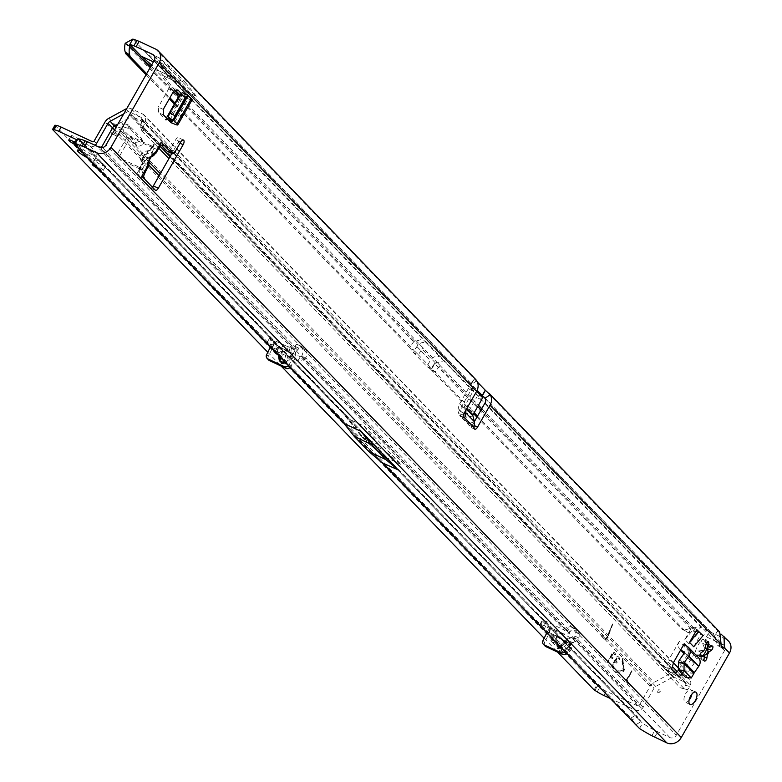 <?xml version="1.0" encoding="UTF-8"?>
<svg xmlns="http://www.w3.org/2000/svg" width="782" height="782" viewBox="0 0 782 782"><rect width="100%" height="100%" fill="white"/><g stroke="black" fill="none" stroke-linecap="round" stroke-linejoin="round"><path stroke-width="0.59" stroke-dasharray="3.91 2.93" d="M711.786 646.157L707.945 644.358L708.541 646.929L707.505 642.042A10.518 4.868 -65 0 1 707.671 643.84L707.945 644.358L707.671 643.84A2.473 1.144 -65 0 1 707.7 643.86A2.473 1.144 -65 0 1 707.739 645.942M706.244 643.576L703.565 639.588A10.518 4.868 -65 0 1 706.557 640.067A10.518 4.868 -65 0 1 707.505 642.042M180.251 117.691A1.857 0.86 -65 0 1 180.534 115.453A1.857 0.86 -65 0 1 182.069 114.504A1.857 0.86 -65 0 1 182.235 114.856A1.857 0.86 -65 0 1 180.896 117.72A1.857 0.86 -65 0 1 180.251 117.691M657.887 692.676A1.857 0.86 -65 0 1 658.161 690.428A1.857 0.86 -65 0 1 659.705 689.489A1.857 0.86 -65 0 1 659.871 689.832A1.857 0.86 -65 0 1 658.532 692.705A1.857 0.86 -65 0 1 657.887 692.676M168.306 76.9L166.84 75.834L168.306 76.9M689.079 700.173A6.803 3.148 -65 0 1 685.13 702.148A6.803 3.148 -65 0 1 684.67 701.825A6.803 3.148 -65 0 1 685.413 694.123A6.803 3.148 -65 0 1 690.877 689.822A6.803 3.148 -65 0 1 691.337 690.144A6.803 3.148 -65 0 1 691.904 694.113M703.546 639.568A2.473 1.144 -65 0 1 703.565 639.588A2.473 1.144 -65 0 0 703.38 639.451A2.473 1.144 -65 0 0 701.464 640.878L704.367 647.701A5.562 2.571 115 0 0 702.803 650.448L695.54 651.269A10.518 4.868 -65 0 1 701.464 640.878M721.004 634.065L717.768 639.246L722.949 644.603A4.946 4.321 136 0 1 724.083 645.414A4.946 4.321 136 0 1 724.503 650.702L676.303 735.197L105.99 145.002M485.407 398.771L714.709 636.079A7.419 1.153 -150.3 0 0 714.523 636.186A7.419 1.153 -150.3 0 0 715.012 637.086A7.419 1.153 -150.3 0 0 717.768 639.246L724.083 645.414M728.531 641.113A11.134 9.716 136 0 0 725.979 639.295L720.799 633.938A7.419 1.153 29.7 0 1 718.042 631.778A7.419 1.153 29.7 0 1 717.553 630.879A7.419 1.153 29.7 0 1 717.739 630.771L719.626 631.895M371.949 442.778L373.405 443.844L371.949 442.778M149.675 150.496L146.097 151.219L141.034 154.572L140.819 160.378C139.274 155.726 141.043 152.627 146.126 151.073L150.427 150.3L149.704 150.349L152.031 146.273L150.955 145.775L153.712 148.248L158.052 149.518M152.685 146.449L150.476 150.31L148.15 151.17L142.842 160.476L144.416 154.748L148.003 151.317L150.164 150.515L152.598 146.302L152.031 146.273M155.423 153.468A6.432 6.07 -87 0 1 151.669 156.41L151.063 156.498A6.432 1.857 78.6 0 0 151.796 152.519L155.423 153.468L155.247 152.695M149.069 160.437A6.432 4.008 0.4 0 0 148.541 158.814L149.391 157.319L151.669 156.41M151.063 156.498L146.029 157.749L146.635 158.717A6.432 3.001 -25 0 1 142.91 162.548C141.356 157.896 143.126 154.787 148.228 153.233L151.796 152.519L154.122 148.443M167.68 151.473A3.715 1.72 115 0 0 170.212 149.333L175.657 139.782A3.715 1.72 -65 0 1 178.492 137.72A3.715 1.72 -65 0 1 178.736 137.896A3.715 1.72 -65 0 1 178.179 142.383L171.845 153.477M146.654 73.723L169.899 97.779M174.963 103.019L414.01 350.414L409.514 347.374L413.473 352.565L426.894 366.455L431.86 368.772L474.205 412.7M146.068 74.74L169.313 98.806M174.376 104.045L409.514 347.374L413.678 341.812L422.71 339.085L132.832 39.1M150.193 67.516L173.438 91.572M682.168 673.879L694.142 653.938A1.241 1.075 -44 0 0 694.533 655.463L696.811 656.518A7.419 6.481 136 0 1 698.512 657.73M693.712 646.734L700.975 633.997L696.782 629.657M181.277 93.478L182.832 95.081A7.419 1.153 -150.3 0 0 180.222 94.299M171.59 122.725L185.881 97.682L182.832 95.081A7.419 1.153 -150.3 0 1 183.79 95.512L186.067 96.567L171.962 121.298M703.194 655.414A10.518 4.868 -65 0 1 701.366 657.3A2.473 1.144 -65 0 1 699.45 658.737A2.473 1.144 -65 0 1 699.255 658.591A10.518 4.868 -65 0 1 695.149 654.348A2.473 1.144 -65 0 1 695.54 651.269M684.866 639.529L694.621 627.946L692.129 626.783L684.866 639.529L689.059 643.869L698.815 632.286L696.322 631.123L689.059 643.869M692.129 626.783L696.322 631.123M612.453 623.919L607.184 636.509A2.473 1.144 -65 0 1 605.014 638.454A2.473 1.144 -65 0 1 604.848 638.337L601.993 635.385L601.602 636.333L604.369 639.187A3.46 1.603 -65 0 0 604.594 639.353A3.46 1.603 -65 0 0 607.634 636.616L612.453 623.919L607.585 636.695A2.473 1.144 -65 0 1 605.415 638.64A2.473 1.144 -65 0 1 605.248 638.523L601.993 635.385M140.486 167.534L136.86 173.897L140.496 167.534L145.462 169.85M152.422 187.181A3.715 1.72 -65 0 1 150.525 187.963A3.715 1.72 -65 0 1 150.281 187.788L136.86 173.897L141.825 176.224M152.598 146.302L156.234 139.929L161.718 145.608L158.335 142.764L153.145 145.648L150.955 145.775L130.164 136.068A2.473 2.16 136 0 0 126.967 137.27L117.28 154.25A2.473 2.16 136 0 0 118.053 157.299L138.844 167.006L141.865 169.665M463.276 417.197L459.718 415.535A3.715 1.72 -65 0 1 458.839 415.574A3.715 1.72 -65 0 1 459.151 410.902L471.634 389.016A4.946 4.321 136 0 0 471.693 384.324L471.194 384.07L471.693 384.324L471.194 384.07L474.234 378.674L475.681 379.446M474.4 421.733L468.741 423.844A3.715 0.811 -110.5 0 1 468.721 423.766L474.381 421.654L472.572 424.792A3.715 1.72 -65 0 1 469.747 426.855A3.715 1.72 -65 0 1 469.102 425.252L474.078 427.568M721.278 646.303L719.411 645.433A7.419 3.431 -65 0 1 717.446 645.6A7.419 3.431 -65 0 1 716.175 642.09L721.151 644.407M675.355 673.322L673.937 674.68L678.903 676.997M680.663 649.969A7.419 6.481 136 0 1 679.9 649.314A7.419 6.481 136 0 1 679.275 641.377L689.167 651.611L678.59 670.174M679.275 641.377L668.62 660.057L673.585 662.374M671.621 669.46L666.655 667.144L668.62 660.057M666.655 667.144L673.937 674.68M179.86 94.436A7.419 1.153 -150.3 0 0 180.339 95.326L166.048 120.379L158.668 112.745L158.296 107.095L163.262 109.412M180.339 95.326L179.713 94.681M175.706 90.526L172.959 87.692L177.934 90.008M173.78 90.976L168.804 88.659L172.959 87.692M168.804 88.659L158.296 107.095M481.057 409.915L694.915 631.23L697.818 632.218L700.838 626.91L690.418 628.2A24.741 11.867 -56 0 1 683.087 629.295L681.513 628.865L687.583 632.335A24.741 11.867 -56 0 0 694.915 631.23L690.418 628.2L434.645 363.513L443.677 360.785L700.838 626.91A24.741 3.832 29.7 0 0 706.625 630.106L703.595 635.414A24.741 3.832 29.7 0 1 697.818 632.218L481.78 408.654M364.001 426.102L401.039 464.43L383.825 449.992L378.791 444.782L364.001 426.102L348.41 418.829L78.464 139.479A24.741 3.431 -119.5 0 1 78.659 139.274A24.741 3.431 -119.5 0 1 79.363 139.313L79.344 140.496L635.092 715.618L638.132 717.573A24.741 3.431 -119.5 0 1 641.064 721.698L642.53 723.203A24.741 3.832 -150.3 0 0 654.876 730.417L669.91 737.592A4.946 4.321 -44 0 0 676.303 735.197M77.917 138.893L78.464 139.479L76.91 140.359M401.039 464.43L385.448 457.157L390.169 461.605C392.691 463.843 391.704 462.612 387.188 457.9L343.767 412.964C339.329 408.409 338.714 407.979 341.93 411.674L78.122 139.206M481.575 399.788L476.609 397.471A2.473 1.144 115 0 0 476.981 394.48L470.265 387.54A2.473 1.144 115 0 0 470.099 387.422A2.473 1.144 115 0 0 468.223 388.791L459.64 403.825A7.419 6.481 136 0 0 458.819 409.142L460.334 415.086A3.715 0.811 -110.5 0 1 460.354 415.164L463.785 413.883M468.721 423.766L467.206 417.823A7.419 6.481 -44 0 1 468.027 412.505L476.609 397.471M145.941 170.75L141.601 169.479L138.844 167.006L140.496 167.534L139.919 167.504L142.813 163.458L142.236 163.428L142.842 163.301L142.862 160.33L140.965 160.232L142.383 163.282M142.842 160.476L142.813 163.458L140.819 160.378M148.15 166.879L144.338 165.598A6.432 3.001 155 0 0 148.062 161.776L148.541 158.814L146.635 158.717L148.062 161.776M138.844 167.006L139.831 169L142.129 170.124L120.145 159.469A2.473 2.16 136 0 1 119.372 156.42L129.059 139.44A2.473 2.16 136 0 1 132.256 138.238L153.712 148.248L154.592 148.267L153.145 145.648M73.322 142.295A24.741 3.431 -119.5 0 1 74.329 142.48L75.082 142.91L79.344 140.496M75.082 142.91L630.82 718.032L635.092 715.618M630.82 718.032L632.208 719.811L637.486 716.83L79.608 139.489L74.329 142.48M632.208 719.811A24.741 3.431 -119.5 0 1 635.727 724.718L641.064 721.698L386.435 458.193M378.791 444.782L361.548 436.63L340.131 409.572L361.9 436.903L366.924 442.104L391.108 462.436L366.719 441.977L383.825 449.992M639.5 728.511L642.53 723.203L385.448 457.157L641.748 722.49M73.127 142.5L637.301 726.791M382.427 462.964L342.946 422.104M654.661 737.201L657.691 731.893M164.328 145.481L158.951 142.744M139.831 169L139.577 176.712L144.944 179.449M602.394 635.571L601.602 636.333M602.003 636.519L604.369 639.187M612.795 624.28L608.034 636.802A3.46 1.603 -65 0 1 604.994 639.539A3.46 1.603 -65 0 1 604.76 639.373M160.613 146.019L154.592 148.267M141.601 169.479L143.859 176.928L139.411 175.96M150.203 157.104L150.379 157.035A6.432 5.161 69.5 0 1 150.203 157.104A6.432 5.161 69.5 0 1 150.193 157.104A6.432 5.161 69.5 0 1 149.391 157.319L147.495 157.221A6.432 1.857 78.6 0 0 148.228 153.233M149.049 163.409A6.432 4.008 0.4 0 0 148.521 161.796M148.15 151.17L146.126 151.073M459.718 415.535L460.354 415.164L468.741 423.844L469.102 425.252L459.718 415.535M472.866 415.711L467.206 417.823L458.819 409.142L464.479 407.031L465.456 410.882M466.473 409.094L464.479 407.031A1.241 1.075 136 0 1 464.616 406.141L466.844 408.448M476.629 391.293L475.241 389.856A2.473 1.144 115 0 0 475.075 389.739A2.473 1.144 115 0 0 473.188 391.108L464.616 406.141M387.188 457.9L366.533 440.569L366.924 442.104M361.616 436.698L366.719 441.977M366.533 440.569L361.519 435.388L361.9 436.903M476.737 380.775L471.693 384.324M724.503 650.702L719.411 645.433L719.567 640.741M484.586 397.559L714.709 636.079L717.739 630.771L485.417 390.345M714.709 636.079L716.175 642.09L485.055 402.906M477.519 416.132L686.019 631.895M477.753 406.493L439.142 366.543L434.978 372.115L430.481 369.075L473.628 413.727M476.932 417.148L681.513 628.865M725.979 639.295L709.44 631.582L706.41 636.89L703.595 635.414M709.44 631.582L706.625 630.106M154.543 56.372L471.194 384.07A3.715 0.577 -150.3 0 0 471.321 384.206L477.157 390.247M155.667 49.09L474.224 378.762A3.715 0.577 -150.3 0 0 474.351 378.899L477.401 382.066M722.949 644.603L706.41 636.89M175.168 90.653L163.438 75.825L178.462 82.833L193.242 101.504L156.205 63.176L153.409 61.876M193.242 101.504L179.479 95.091M159.176 57.809L196.331 96.254L181.297 89.246L144.152 50.801L159.176 57.809L171.229 67.917L156.205 60.908L144.152 50.801M707.993 646.059A5.562 2.571 115 0 0 707.739 645.903A5.562 2.571 115 0 0 707.456 645.815M705.354 648.17L704.367 647.701M703.79 650.907L702.803 650.448M699.87 656.147L695.149 654.348L700.261 656.763M697.143 654.876L699.949 654.945M702.236 654.964A5.562 2.571 115 0 0 703.038 655.99A5.562 2.571 115 0 0 703.321 656.078L699.255 658.591M701.366 657.3L703.057 656.225L704.289 656.802M178.462 82.833A1.241 0.577 115 0 0 178.443 82.814L173.428 77.623A1.241 0.577 115 0 0 173.409 77.604L156.205 63.176M178.443 82.814L163.418 75.805A1.241 1.065 -38.4 0 0 161.815 76.401L173.604 91.289M150.906 66.265L156.801 71.211A1.241 1.075 -44 0 1 158.404 70.615A1.241 0.577 115 0 0 158.384 70.595A1.241 1.085 -50 0 0 156.801 71.211L161.815 76.401A1.241 1.075 -44 0 1 163.418 75.805L158.404 70.615L173.428 77.623L158.384 70.595L151.649 64.955M181.297 89.246L170.945 76.167L156.205 60.908M196.331 96.254L185.969 83.175L170.945 76.167M185.969 83.175L171.229 67.917M689.167 651.611A7.419 6.481 -44 0 0 689.792 659.558A7.419 6.481 -44 0 0 690.555 660.213A7.419 6.481 -44 0 0 691.503 660.77L693.781 661.826A1.241 1.075 136 0 1 694.103 663.459L691.503 660.77M683.488 672.618L678.864 670.457M693.957 673.38L688.365 672.559A8.661 7.556 -44 0 1 689.724 669.705L694.103 663.459M685.599 677.427L688.365 672.559M693.859 673.41L688.199 672.843L678.453 662.755M694.621 627.946L698.815 632.286M703.057 635.639L700.975 633.997M166.048 120.379A7.419 1.153 29.7 0 1 165.569 119.49A7.419 1.153 29.7 0 1 168.541 120.135M163.643 115.062L158.668 112.745M182.489 92.55A8.661 1.339 29.7 0 0 183.359 93.576L186.067 96.567M192.089 99.813A7.419 1.153 29.7 0 1 188.159 98.737L173.868 123.791M185.881 97.682L188.159 98.737M443.677 360.785L426.483 342.985C422.651 341.685 419.455 342.878 416.894 346.573L413.473 352.565L418.438 354.881L431.86 368.772L435.281 362.78L436.874 362.183L179.225 95.541M434.645 363.513L430.481 369.075L426.894 366.455L430.305 360.463C432.866 356.758 436.063 355.566 439.904 356.875M435.281 362.78L421.86 348.889L418.438 354.881L414.01 350.414L418.175 344.842A1.241 1.075 136 0 1 419.68 344.393M80.419 147.28A9.892 1.535 29.7 0 1 79.774 146.087A9.892 1.535 29.7 0 1 87.037 148.521A9.892 1.535 29.7 0 1 96.323 154.699A9.892 1.535 29.7 0 1 96.968 155.892A9.892 1.535 29.7 0 1 89.705 153.468A9.892 1.535 29.7 0 1 80.419 147.28M80.976 151.053A9.892 1.535 29.7 0 1 93.899 158.951A9.892 1.535 29.7 0 1 94.544 160.144A9.892 1.535 29.7 0 1 87.525 157.837M71.563 136.479A6.305 0.978 29.7 0 1 71.152 135.716A6.305 0.978 29.7 0 1 75.776 137.261A6.305 0.978 29.7 0 1 81.699 141.21A6.305 0.978 29.7 0 1 82.11 141.962A6.305 0.978 29.7 0 1 77.486 140.418A6.305 0.978 29.7 0 1 71.563 136.479M74.055 141.884A6.305 0.978 29.7 0 1 79.275 145.452A6.305 0.978 29.7 0 1 79.686 146.214A6.305 0.978 29.7 0 1 74.525 144.377M95.042 160.779A6.305 0.978 29.7 0 1 94.632 160.017A6.305 0.978 29.7 0 1 99.265 161.561A6.305 0.978 29.7 0 1 105.179 165.51A6.305 0.978 29.7 0 1 105.59 166.273A6.305 0.978 29.7 0 1 100.966 164.719A6.305 0.978 29.7 0 1 95.042 160.779M93.977 164.513A6.305 0.978 29.7 0 1 102.755 169.753A6.305 0.978 29.7 0 1 103.175 170.515A6.305 0.978 29.7 0 1 98.004 168.677M570.264 644.124A1.241 1.075 -76.3 0 1 571.417 644.075L565.474 641.289L565.288 641.807L570.264 644.124L571.339 643.175A1.241 1.134 155.6 0 1 572.375 642.638L571.417 644.075L635.238 710.134A6.188 5.396 -44 0 0 643.244 707.143L654.133 688.043A3.715 3.236 136 0 1 655.766 686.44L160.31 173.702M282.566 348.547L288.529 351.323L288.001 352.027L285.225 350.444L277.903 348.449A1.241 0.518 -9.9 0 1 277.248 348.792A1.241 0.577 115 0 0 277.434 347.296L282.566 348.547A1.241 1.075 -76.3 0 1 283.035 349.701L280.787 357.833M290.171 347.413L285.489 345.673C282.341 345.351 280.982 347.355 281.412 351.685L283.866 364.334L285.841 363.043L290.63 355.986L291.246 348.361L290.171 347.413L285.841 363.043M565.454 641.299L556.305 635.883A1.241 0.577 115 0 0 556.217 635.825A1.241 0.577 115 0 0 555.279 636.509L557.4 648.649C559.795 654.065 564.418 652.501 571.28 643.957L570.674 643.703L567.067 648.024L559.765 651.269L558.26 648.532L565.288 641.807L556.139 636.392A1.241 0.518 -9.9 0 0 555.279 636.509L549.023 633.596L549.355 632.941L543.891 629.461L540.215 625.297A7.419 1.153 29.7 0 1 539.873 624.554A7.419 1.153 29.7 0 1 544.164 625.805L562.082 634.417L564.506 630.175L565.914 629.989L568.827 633.176L570.195 631.553A7.419 3.431 -65 0 1 575.083 628.64A7.419 3.431 -65 0 1 575.581 628.992A7.419 3.431 -65 0 1 575.728 629.168L579.579 634.192A3.089 1.427 -65 0 1 578.963 638.024L577.986 639.617L573.441 642.892L572.903 642.345L571.867 643.166L567.273 652.344A3.715 3.236 136 0 1 566.451 653.469M571.339 643.175L567.067 648.024L571.3 643.977L571.251 642.99A1.241 1.134 156 0 1 572.268 642.452L572.375 642.638M557.537 644.231L556.09 635.932L562.708 633.391L570.029 637.584L570.616 637.633L569.824 636.714L574.154 638.738L569.746 642.305L565.308 640.233L560.508 647.31L570.029 637.584M613.078 657.711L612.521 658.806L611.172 657.437L610.703 657.789L607.751 662.481L612.648 653.214A1.857 0.86 -65 0 1 614.066 652.178A1.857 0.86 -65 0 1 614.183 652.266L615.766 654.749L615.297 655.101L613.538 653.302L613.068 653.644L611.827 656.411L613.078 657.711L612.472 658.776M612.081 658.591L610.781 657.251L610.312 657.603L607.35 662.295L612.247 653.029A1.857 0.86 -65 0 1 613.665 651.993A1.857 0.86 -65 0 1 613.792 652.08L615.463 653.82L615.258 655.072M628.767 683.4L627.281 680.174L632.179 670.897L626.861 679.734A1.857 0.86 115 0 0 626.577 681.982L628.298 683.742L628.767 683.4M628.376 683.214L626.881 679.988L631.778 670.712L626.46 679.548A1.857 0.86 115 0 0 626.187 681.796L627.858 683.527L628.376 683.214M617.272 662.051L616.715 663.146L615.366 661.777L614.896 662.129L613.02 665.414L614.515 668.649L613.997 668.962L612.326 667.222A1.857 0.86 115 0 1 612.599 664.983L616.842 657.554A1.857 0.86 -65 0 1 618.259 656.518A1.857 0.86 -65 0 1 618.376 656.606L619.96 659.089L619.491 659.441L617.731 657.642L617.262 657.985L616.021 660.751L617.272 662.051L616.666 663.116M616.275 662.931L614.975 661.592L612.629 665.228L614.212 667.711L613.997 668.962M613.606 668.776L611.925 667.036A1.857 0.86 115 0 1 612.208 664.798L616.441 657.369A1.857 0.86 -65 0 1 617.858 656.333A1.857 0.86 -65 0 1 617.985 656.421L619.657 658.161L619.452 659.402M290.63 355.986L295.068 358.058L295.704 350.434L292.468 348.655L293.973 347.951L294.863 346.279A3.089 1.427 -65 0 1 294.961 346.113A3.089 1.427 -65 0 1 297.316 344.393A3.089 1.427 -65 0 1 297.453 344.481L302.057 348.205A7.419 3.431 -65 0 1 301.764 356.015L304.462 359.583L297.864 360.981L280.846 353.308A7.419 1.153 29.7 0 1 272.175 347.922L267.248 343.171L269.399 338.489L271.041 338.929C272.468 338.606 273.426 340.405 273.896 344.324L272.674 347.609L281.412 351.685M295.137 349.847L293.514 353.21L297.952 349.808L298.841 348.137A3.089 1.427 -65 0 1 298.929 347.97A3.089 1.427 -65 0 1 301.285 346.25A3.089 1.427 -65 0 1 301.432 346.338L306.026 350.062A7.419 3.431 -65 0 1 305.742 357.873L301.764 356.015L566.227 629.696A7.419 3.431 -65 0 1 571.114 626.783A7.419 3.431 -65 0 1 571.603 627.135A7.419 3.431 -65 0 1 571.75 627.311L575.611 632.335A3.089 1.427 -65 0 1 574.985 636.167L574.017 637.76L572.316 638.259L575.132 639.617L574.154 638.738M624.407 668.991A1.857 0.86 -65 0 1 623.948 670.809A1.857 0.86 -65 0 1 622.765 671.885L615.092 672.549L615.463 671.406L623.528 670.379L622.189 659.627L622.814 658.679L624.007 668.806A1.857 0.86 -65 0 1 623.547 670.624A1.857 0.86 -65 0 1 622.364 671.699L614.701 672.364L615.072 671.22L623.127 670.194L621.788 659.441L622.413 658.493L624.007 668.806M567.341 648.904L569.022 650.634A9.892 1.535 29.7 0 1 569.667 651.826A9.892 1.535 29.7 0 1 562.405 649.402A9.892 1.535 29.7 0 1 553.118 643.215L551.437 641.484A9.892 1.535 29.7 0 1 550.792 640.292A9.892 1.535 29.7 0 1 558.055 642.716A9.892 1.535 29.7 0 1 567.341 648.904L569.765 644.651L571.447 646.391A9.892 1.535 29.7 0 1 572.092 647.584A9.892 1.535 29.7 0 1 564.829 645.16A9.892 1.535 29.7 0 1 555.543 638.972L553.861 637.232A9.892 1.535 29.7 0 1 553.216 636.04A9.892 1.535 29.7 0 1 560.479 638.474A9.892 1.535 29.7 0 1 569.765 644.651M95.424 145.442L95.277 145.706A6.188 5.396 136 0 1 90.096 145.97L77.271 139.988M267.806 352.252L281.188 366.093M544.155 638.239L557.537 652.08M609.696 698.209L635.238 710.134M285.489 345.673L271.041 338.929L268.617 343.181L267.248 343.171M279.272 356.26L277.903 348.449A1.241 1.075 -76.3 0 0 277.434 347.296L268.617 343.181L271.168 345.185L270.992 345.869L272.674 347.609L268.324 356.309A3.715 3.236 -44 0 0 268.744 360.082M270.386 347.071L270.992 345.869L277.248 348.792L278.402 355.36M288.431 365.741A3.715 3.236 -44 0 0 289.242 364.627L293.837 355.439A7.419 6.481 136 0 1 293.788 355.439L293.406 353.855A1.241 0.987 -57.1 0 0 292.507 354.529L288.001 352.027M90.096 145.97L288.529 351.323L293.406 353.855A6.188 5.396 136 0 0 294.042 353.757L293.837 355.439M293.514 353.21L294.042 353.757M95.277 145.706L99.539 147.368M301.539 356.397L300.288 356.739L283.27 349.055A7.419 1.153 29.7 0 1 274.599 343.669L269.673 338.929M556.09 635.932L547.341 631.856L549.902 627.526L546.315 625.219L542.63 621.055A7.419 1.153 29.7 0 1 542.288 620.312A7.419 1.153 29.7 0 1 546.589 621.563L564.506 630.175L300.288 356.739L297.864 360.981L562.082 634.417L568.827 633.176M54.945 125.218L596.519 685.667L599.657 687.593A9.892 1.535 -150.3 0 0 606.255 691.229L637.662 705.882A1.241 1.075 -44 0 0 639.265 705.286L650.155 686.195A8.661 7.556 136 0 1 653.977 682.442L671.015 673.146A6.188 5.396 136 0 1 676.283 672.833L688.033 678.307A6.188 5.396 136 0 1 689.45 679.323A6.188 5.396 136 0 1 690.35 685.179L689.792 686.508A4.946 2.16 -73.8 0 1 686.772 689.538L684.465 688.962L170.056 156.615M295.068 358.058L290.924 366.357L289.242 364.627M290.102 367.481A3.715 3.236 -44 0 0 290.924 366.357M545.093 646.069A3.715 3.236 136 0 1 544.673 642.296L549.023 633.596L547.341 631.856L546.735 633.068M574.565 639.031L570.107 636.949L565.308 640.233M549.355 632.941L550.723 627.799L549.902 627.526L547.478 631.768L556.325 635.883L558.26 648.532A1.241 0.518 -9.9 0 0 557.4 648.649M569.746 642.305L565.601 650.614A3.715 3.236 136 0 1 564.78 651.729M573.441 642.892L575.132 639.617M643.244 707.143L577.986 639.617L574.017 637.76L639.265 705.286M94.114 141.122L293.973 347.951L297.952 349.808L102.579 147.632M123.761 113.859L127.212 111.973L131.347 116.792L117.896 124.142M650.155 686.195L115.374 132.764L119.353 134.621A6.803 3.148 -65 0 1 116.186 135.755A6.803 3.148 -65 0 1 115.384 130.516L116.694 128.571A6.803 3.167 -24.2 0 1 123.879 127.085L129.206 128.59A9.892 4.604 -24.2 0 1 130.809 129.48L143.184 142.285A3.715 1.73 -24.2 0 1 143.35 142.529A3.715 1.73 -24.2 0 1 140.946 145.491A3.715 1.73 -24.2 0 1 136.742 145.804L124.367 132.999A2.473 1.153 155.8 0 0 121.376 133.302A6.803 3.167 -24.2 0 1 121.308 133.341L119.519 129.353L115.374 132.764A6.803 3.148 -65 0 1 112.217 133.898A6.803 3.148 -65 0 1 111.406 128.659L114.905 124.573A6.803 3.167 -24.2 0 1 122.08 123.087L127.407 124.602A9.892 4.604 -24.2 0 1 129.02 125.491L141.386 138.287A3.715 1.73 -24.2 0 1 141.552 138.531A3.715 1.73 -24.2 0 1 139.157 141.493A3.715 1.73 -24.2 0 1 134.944 141.806L122.579 129.001A2.473 1.153 155.8 0 0 119.587 129.313A6.803 3.167 -24.2 0 1 119.519 129.353L653.977 682.442M158.873 148.218L141.757 130.506L144.611 123.585A1.241 1.075 -44 0 0 144.152 122.217L132.402 116.733A1.241 1.075 -44 0 0 131.347 116.792L672.813 677.134L655.766 686.44M141.757 130.506L140.545 126.909L141.992 120.076A2.473 2.16 -44 0 0 141.063 117.329L129.323 111.846A2.473 2.16 -44 0 0 127.212 111.973M141.278 129.871L145.354 131.053L144.103 127.945A4.946 2.16 -73.8 0 1 144.641 122.354L145.198 121.014A6.188 5.396 -44 0 0 144.299 115.159A6.188 5.396 -44 0 0 142.881 114.152L131.132 108.669A6.188 5.396 -44 0 0 126.772 108.571M672.813 677.134A1.241 1.075 136 0 1 673.859 677.075L685.609 682.559A1.241 1.075 136 0 1 686.078 683.927L685.521 685.267A4.946 2.16 -73.8 0 1 682.491 688.287L680.193 687.72L168.922 158.619M680.193 687.72L684.465 688.962M160.193 146.41L145.354 131.053M108.825 118.287L114.905 124.573L116.694 128.571L115.863 127.701M616.881 661.865L615.62 660.565L616.861 657.799L617.379 657.486L619.051 659.226M612.687 657.525L611.426 656.225L612.668 653.459L613.186 653.146L614.857 654.886M565.914 629.989L570.195 631.553L305.742 357.873L304.462 359.583M114.68 129.783L111.406 128.659L105.003 122.031M149.059 162.06L121.308 133.341L119.353 134.621L148.844 165.139M594.095 689.919L596.519 685.667M549.247 629.275L549.335 633.049M568.817 643.087A1.241 0.577 115 0 0 568.739 643.029L571.3 643.977L571.818 643.166L571.212 642.902A1.241 1.241 0 0 1 572.111 642.374L572.903 642.345A6.188 5.396 -44 0 1 572.268 642.452L571.818 643.166A7.419 6.481 -44 0 0 571.867 643.166M273.896 344.324L271.168 345.185M285.43 362.643L291.969 355.321L293.25 356.24L286.095 363.327M293.152 353.679A1.241 0.987 -56.8 0 0 292.233 354.354L291.969 355.321L292.507 354.529L293.788 355.439L293.25 356.24M707.114 642.257L704.924 641.24M179.987 143.223L178.179 142.383M178.501 96.812L418.175 344.842M125.198 43.274L413.678 341.812M686.606 646.137L694.142 653.938M185.314 97.652L171.111 122.549M154.191 60.507L471.634 389.016M439.142 366.543A1.241 1.075 136 0 1 440.647 366.093L478.476 405.232M346.504 416.874L78.464 139.479M669.91 737.592L99.597 147.397M139.919 167.504L142.236 163.428M142.011 169.674L144.338 165.598L142.91 162.548M651.846 735.725L654.876 730.417M474.508 425.691L472.572 424.792M464.127 413.219L459.151 410.902M180.632 142.099L175.657 139.782M175.178 151.649L170.212 149.333M155.247 190.104L150.281 187.788M119.372 156.42L117.28 154.25M120.145 159.469L118.053 157.299M129.059 139.44L126.967 137.27M132.256 138.238L130.164 136.068M463.834 413.786L460.334 415.086M459.64 403.825L468.027 412.505M475.241 389.856L470.265 387.54M481.947 396.797L476.981 394.48M473.188 391.108L468.223 388.791M361.519 435.388L343.767 412.964M683.087 629.295L687.583 632.335M474.351 378.899L471.321 384.206M440.647 366.093L436.874 362.183M426.483 342.985L422.71 339.085M705.872 644.798L702.031 643.009M701.513 652.442L697.671 650.653M704.005 659.793L700.164 658.004M684.358 652.08L693.781 661.826M679.822 659.461L689.724 669.705M686.909 646.284L696.811 656.518M694.533 655.463L684.631 645.218M170.075 119.548L183.79 95.512M172.304 121.601L186.595 96.548M183.359 93.576L169.068 118.629M182.343 92.657L168.267 117.32M416.894 346.573L430.305 360.463M421.86 348.889L423.453 348.293M548.632 632.286L556.217 635.825A1.241 1.241 0 0 1 556.325 635.883L568.739 643.029A1.241 0.577 115 0 0 568.152 643.244M285.156 349.534A1.241 0.577 -65 0 1 285.225 350.444M559.785 646.558L569.472 637.291M301.432 346.338L297.453 344.481M575.728 629.168L571.75 627.311M564.36 634.27L549.902 627.526M637.662 705.882L572.316 638.259M292.468 348.655L92.511 141.718M291.246 348.361L295.704 350.434M159.127 175.784L654.133 688.043M673.859 677.075L132.402 116.733L129.323 111.846M141.063 117.329L144.152 122.217L685.609 682.559M686.078 683.927L144.611 123.585L141.992 120.076M140.545 126.909L144.103 127.945M141.444 121.415L144.641 122.354M121.376 133.302L119.587 129.313M123.879 127.085L122.08 123.087M125.863 108.981L671.015 673.146M124.367 132.999L122.579 129.001M136.742 145.804L134.944 141.806M143.184 142.285L141.386 138.287M130.809 129.48L129.02 125.491M129.206 128.59L127.407 124.602M578.963 638.024L574.985 636.167M579.579 634.192L575.611 632.335M306.026 350.062L302.057 348.205M298.841 348.137L294.863 346.279M676.283 672.833L131.132 108.669M142.881 114.152L688.033 678.307M145.198 121.014L672.412 666.616M677.192 671.562L690.35 685.179M682.491 688.287L686.772 689.538M685.521 685.267L689.792 686.508M272.175 347.922L274.599 343.669M280.846 353.308L283.27 349.055M540.215 625.297L542.63 621.055M544.164 625.805L546.589 621.563M543.891 629.461L546.315 625.219M603.841 695.481L606.255 691.229M597.233 691.835L599.657 687.593M594.926 690.369L597.34 686.127M565.601 650.614L567.273 652.344M542.991 640.556L544.673 642.296M268.324 356.309L266.642 354.569M283.534 363.816L288.363 346.377M569.022 650.634L571.447 646.391M553.118 643.215L555.543 638.972M551.437 641.484L553.861 637.232M166.84 75.834L168.492 75.404L168.961 77.047M695.853 692.138L690.877 689.822M371.284 442.632L371.753 444.274L373.405 443.844M150.164 150.515L148.033 151.307C144.768 152.676 143.047 155.696 142.881 160.388L142.774 163.819L139.724 170.662M77.154 140.125L78.659 139.274M382.144 462.729L343.181 422.407M722.412 647.916L717.446 645.6M183.457 140.037L178.492 137.72M155.491 190.28L150.525 187.963M463.814 417.891L458.839 415.574M474.713 429.171L469.747 426.855M119.578 159.069L117.486 156.899M153.8 145.286L152.676 146.459M164.23 145.413L158.863 142.686M475.075 389.739L470.099 387.422M471.038 383.679L474.234 378.674M153.771 55.209L471.341 383.845M717.553 630.879L714.523 636.186M712.5 646.059L707.72 643.83M708.736 646.362L707.739 645.903M708.355 641.768L703.38 639.451M704.035 656.45L703.038 655.99M704.416 661.054L699.45 658.737M690.095 704.474L685.13 702.148M689.792 659.558L683.976 653.537M680.614 650.057L679.9 649.314M694.064 662.031L684.162 651.787M694.24 655.257L684.348 645.013M658.532 692.705L660.282 691.777L659.871 689.832M165.569 119.49L166.439 117.955M172.431 121.796L186.722 96.753M170.935 122.549L185.226 97.496M180.896 117.72L182.656 116.801L182.235 114.856M79.578 139.47L637.565 716.908M429.22 368.078L428.683 367.765M77.35 150.34L79.774 146.087M68.728 139.958L71.152 135.716M92.208 164.259L94.632 160.017M301.285 346.25L297.316 344.393M562.708 633.391L550.723 627.799M266.975 342.731L269.399 338.489M685.892 682.754L144.435 122.412M143.35 142.529L141.552 138.531M575.083 628.64L571.114 626.783M116.186 135.755L112.217 133.898M689.45 679.323L678.356 667.838M673.478 662.784L144.299 115.159M539.873 624.554L542.288 620.312M144.572 122.588L141.904 118.092M559.883 648.043L570.645 637.75M103.175 170.515L105.59 166.273M79.686 146.214L82.11 141.962M94.544 160.144L96.968 155.892M569.667 651.826L572.092 647.584M550.792 640.292L553.216 636.04"/><path stroke-width="1.17" d="M709.538 647.398L711.786 646.157A2.473 1.144 -65 0 1 712.5 646.059A2.473 1.144 -65 0 1 712.666 646.176A2.473 1.144 -65 0 1 712.715 648.239A2.473 1.144 -65 0 1 711.258 650.38L708.971 651.914A5.562 2.571 -65 0 1 707.407 654.651L706.899 658.014A2.473 1.144 -65 0 1 705.872 660.321A2.473 1.144 -65 0 1 704.416 661.054A2.473 1.144 -65 0 1 704.005 659.793L704.318 656.548A5.562 2.571 -65 0 1 704.035 656.45A5.562 2.571 -65 0 1 703.233 655.424L700.985 656.665A2.473 1.144 -65 0 1 700.261 656.763A2.473 1.144 -65 0 1 699.988 654.778A2.473 1.144 -65 0 1 701.513 652.442L703.79 650.907A5.562 2.571 -65 0 1 705.354 648.17L705.872 644.798A2.473 1.144 -65 0 1 706.899 642.501A2.473 1.144 -65 0 1 708.355 641.768A2.473 1.144 -65 0 1 708.512 641.885A2.473 1.144 -65 0 1 708.766 643.029L708.453 646.274A5.562 2.571 -65 0 1 708.736 646.362A5.562 2.571 -65 0 1 709.108 646.636A5.562 2.571 -65 0 1 709.538 647.398L708.541 646.929A5.562 2.571 115 0 0 708.111 646.167A5.562 2.571 115 0 0 707.993 646.059M689.646 704.142A6.803 3.148 -65 0 1 690.379 696.439A6.803 3.148 -65 0 1 695.853 692.138A6.803 3.148 -65 0 1 696.303 692.471A6.803 3.148 -65 0 1 695.56 700.173A6.803 3.148 -65 0 1 690.095 704.474A6.803 3.148 -65 0 1 689.646 704.142M707.407 654.651L706.42 654.192A5.562 2.571 115 0 0 707.984 651.445L707.29 646.909A10.518 4.868 -65 0 1 703.194 655.414L699.949 654.945M707.739 645.942A2.473 1.144 -65 0 1 707.29 646.909M151.522 156.517A6.432 5.161 -110.5 0 0 152.334 156.312A6.432 5.161 -110.5 0 0 155.247 152.695L155.423 153.468L155.247 152.695L161.2 142.246L172.108 153.536A3.715 1.72 115 0 0 172.353 153.712A3.715 1.72 115 0 0 175.178 151.649L180.632 142.099A3.715 1.72 -65 0 1 183.457 140.037A3.715 1.72 -65 0 1 183.702 140.213A3.715 1.72 -65 0 1 183.144 144.699L158.326 188.227A3.715 1.72 -65 0 1 155.491 190.28A3.715 1.72 -65 0 1 155.247 190.104L144.944 179.449L143.878 176.996C143.184 177.064 143.878 174.972 145.951 170.74L145.462 169.85L141.825 176.224L144.944 179.449M173.438 91.572L175.579 93.781L178.218 94.495L179.225 95.541M146.068 74.74L125.775 53.743L130.271 56.773L146.654 73.723M169.899 97.779L174.963 103.019M169.313 98.806L174.376 104.045M125.775 53.743L125.208 51.964A24.741 11.867 -56 0 1 125.198 43.274L129.695 46.304L150.193 67.516M130.271 56.773L129.704 54.994A24.741 11.867 -56 0 1 129.695 46.304L129.763 44.535M129.832 44.359L132.832 39.1L125.198 43.274M682.168 673.879L678.903 676.997L671.621 669.46L673.585 662.374L684.24 643.694L686.606 646.137M463.276 417.197L464.684 417.852A3.715 1.72 -65 0 1 463.814 417.891A3.715 1.72 -65 0 1 464.127 413.219L476.609 391.332A11.134 9.716 136 0 0 476.737 380.775L475.681 379.446M382.144 462.729L639.5 728.511A24.741 3.832 -150.3 0 0 651.846 735.725L666.88 742.9A11.134 9.716 -44 0 0 681.278 737.524L110.966 147.319L159.157 62.824A11.134 9.716 -44 0 0 158.218 50.908A11.134 9.716 -44 0 0 155.667 49.09L139.128 41.378L136.097 46.685L133.859 45.806A24.741 3.832 29.7 0 0 129.812 44.408L141.171 56.167L140.789 57.78L150.906 66.265M681.278 737.524L729.469 653.019A11.134 9.716 136 0 0 728.531 641.113L721.004 634.065M489.112 393.336L719.626 631.895L721.151 644.407A7.419 3.431 115 0 0 722.412 647.916A7.419 3.431 115 0 0 724.376 647.75L721.278 646.303M474.371 421.635L485.055 402.906A4.946 4.321 -44 0 0 485.114 398.214L490.148 394.666A11.134 9.716 -44 0 1 490.021 405.223L477.538 427.109A3.715 1.72 -65 0 1 474.713 429.171A3.715 1.72 -65 0 1 474.078 427.568L474.4 421.733A3.715 0.811 -110.5 0 1 474.381 421.654L472.866 415.711A1.241 1.075 -44 0 1 473.002 414.822L481.575 399.788A2.473 1.144 115 0 0 481.947 396.797L476.629 391.293M689.519 642.393L693.712 646.734L703.057 635.639L696.782 629.657L689.519 642.393L698.864 631.299M181.277 93.478L177.934 90.008L173.78 90.976L163.262 109.412L163.643 115.062L171.023 122.696L173.868 123.791A7.419 1.153 -150.3 0 0 177.807 124.866A7.419 1.153 -150.3 0 0 177.025 123.683L191.316 98.63A7.419 1.153 29.7 0 1 192.089 99.813L177.807 124.866M691.904 694.113A6.803 3.148 -65 0 1 689.079 700.173M171.845 153.477L153.35 185.901A3.715 1.72 -65 0 1 152.422 187.181M160.613 146.019L161.727 145.599L167.133 151.219A3.715 1.72 115 0 0 167.387 151.395A3.715 1.72 115 0 0 167.68 151.473M87.379 141.689L85.13 140.809A24.741 3.832 -150.3 0 0 77.917 138.893L74.886 144.201A24.741 3.832 -150.3 0 1 82.11 146.117L84.348 146.996L87.379 141.689L99.597 147.397A4.946 4.321 136 0 0 105.99 145.002L154.191 60.507A4.946 4.321 -44 0 0 153.771 55.209A4.946 4.321 -44 0 0 152.637 54.398L136.097 46.685M678.59 670.174L675.355 673.322M179.713 94.681L175.706 90.526M157.573 148.619L158.052 149.518L155.853 153.38L150.379 157.035A6.432 5.161 69.5 0 0 153.116 153.487L147.808 162.803A6.432 4.008 0.4 0 0 149.069 160.437L149.049 163.418A6.432 4.008 0.4 0 0 149.049 163.409L148.15 166.879L145.951 170.74M141.825 176.224L147.788 165.774L148.15 166.879M77.418 139.763L73.127 142.5A24.741 3.431 -119.5 0 1 73.322 142.295L77.154 140.125M371.274 444.43L360.913 431.351L398.067 469.796L386.015 459.689L371.274 444.43L354.373 436.542L342.946 422.104L345.331 424.079L73.127 142.5M354.373 436.542L369.124 451.8L382.427 462.964L398.067 469.796M84.348 146.996L96.567 152.695A11.134 9.716 136 0 0 110.966 147.319M360.913 431.351L345.331 424.079M161.727 145.599L164.2 145.393M147.808 162.803L147.788 165.774A6.432 4.008 0.4 0 0 149.049 163.418M463.785 413.883L466.013 413.052L474.4 421.733M474.078 427.568L464.684 417.852L466.013 413.052A3.715 0.811 -110.5 0 0 465.994 412.974L463.834 413.786M465.456 410.882L465.994 412.974M386.015 459.689L369.124 451.8M729.469 653.019L724.376 647.75L724.024 636.44M490.148 394.666L485.417 390.345L482.386 395.653L484.586 397.559M474.205 412.7L477.519 416.132M473.628 413.727L476.932 417.148M132.832 39.1A24.741 3.832 29.7 0 1 136.879 40.498L139.128 41.378M477.157 390.247L482.22 395.497A3.715 0.577 -150.3 0 0 482.386 395.653L485.407 398.771M477.401 382.066L485.251 390.189A3.715 0.577 -150.3 0 0 485.417 390.345M153.409 61.876L141.171 56.167M179.479 95.091L178.218 94.495L175.168 90.653M708.453 646.274L706.244 643.576M704.318 656.548L703.78 656.293M703.057 656.225L706.42 654.192M708.971 651.914L707.984 651.445M688.825 656.078A7.419 6.481 -44 0 0 688.61 647.496L698.512 657.73A7.419 6.481 136 0 1 698.727 666.323L688.825 656.078L684.455 662.325A2.473 2.16 -44 0 0 684.064 663.136L678.463 662.315A8.661 7.556 -44 0 1 679.822 659.461L684.201 653.224L681.601 650.526A7.419 6.481 136 0 1 680.663 649.969M684.455 662.325L694.348 672.569L698.727 666.323M694.348 672.569A2.473 2.16 -44 0 0 693.957 673.38L691.259 677.994L685.599 677.427L678.317 669.891L678.453 662.755L684.113 663.322L683.976 670.457L678.317 669.891M688.61 647.496A7.419 6.481 -44 0 0 686.909 646.284L684.631 645.218A1.241 1.075 136 0 1 684.24 643.694M681.601 650.526L684.358 652.08M684.201 653.224A1.241 1.075 -44 0 0 683.879 651.592M684.064 663.136L693.859 673.41M683.976 670.457L691.259 677.994M180.222 94.299A7.419 1.153 -150.3 0 0 179.86 94.436L166.439 117.955M168.541 120.135A7.419 1.153 29.7 0 1 169.499 120.555L172.431 121.796L169.068 118.629A8.661 1.339 29.7 0 1 168.198 117.603L173.545 120.418L177.025 123.683M191.316 98.63L187.836 95.365L182.489 92.55L180.095 94.397L169.586 112.833L168.198 117.603M187.836 95.365L182.343 92.657M185.471 97.271L174.953 115.707L173.643 120.193L187.709 95.531L185.471 97.271L180.095 94.397M174.953 115.707L169.586 112.833M173.545 120.418L168.267 117.32M87.525 157.837A9.892 1.535 29.7 0 1 77.995 151.532A9.892 1.535 29.7 0 1 77.35 150.34A9.892 1.535 29.7 0 1 80.976 151.053M74.525 144.377A6.305 0.978 29.7 0 1 69.139 140.721A6.305 0.978 29.7 0 1 68.728 139.958A6.305 0.978 29.7 0 1 74.055 141.884M98.004 168.677A6.305 0.978 29.7 0 1 92.618 165.022A6.305 0.978 29.7 0 1 92.208 164.259A6.305 0.978 29.7 0 1 93.977 164.513M279.272 356.26L280.024 360.59L281.618 363.435L285.43 362.643M560.508 647.31L558.534 648.591L557.537 644.231M77.271 139.988L58.689 131.317A9.892 1.535 -150.3 0 0 54.046 129.714L52.531 129.46L267.806 352.252M281.188 366.093L544.155 638.239M557.537 652.08L594.095 689.919L597.233 691.835A9.892 1.535 -150.3 0 0 603.841 695.481L609.696 698.209M290.102 367.481A3.715 3.236 -44 0 1 286.017 368.351L269.595 360.688A3.715 3.236 -44 0 1 268.744 360.082L267.063 358.342A3.715 3.236 -44 0 1 266.642 354.569L270.386 347.071M267.063 358.342A3.715 3.236 -44 0 0 267.913 358.948L284.345 366.611A3.715 3.236 -44 0 0 288.431 365.741M99.539 147.368L101.777 146.801L102.579 147.632M126.772 108.571A6.188 5.396 -44 0 0 125.863 108.981L108.825 118.287A8.661 7.556 -44 0 0 105.003 122.031L94.114 141.122A1.241 1.075 136 0 1 92.511 141.718L61.113 127.075A9.892 1.535 -150.3 0 0 56.47 125.462L54.945 125.218L52.531 129.46M566.451 653.469A3.715 3.236 136 0 1 562.375 654.338L545.944 646.675A3.715 3.236 136 0 1 545.093 646.069L543.412 644.329A3.715 3.236 136 0 1 542.991 640.556L546.735 633.068M564.78 651.729A3.715 3.236 136 0 1 560.694 652.599L544.262 644.935A3.715 3.236 136 0 1 543.412 644.329M95.424 145.442L107.984 123.419A4.956 4.321 -44 0 1 110.164 121.278L123.761 113.859M117.896 124.142L114.309 126.098A3.715 3.236 -44 0 0 112.667 127.701L101.777 146.801M168.922 158.619L158.873 148.218M170.056 156.615L160.193 146.41M280.787 357.833L280.024 360.59A1.241 0.518 -9.9 0 1 279.37 360.922L278.402 355.36M708.766 643.029L707.114 642.257M711.258 650.38L707.417 648.591M183.144 144.699L179.987 143.223M173.604 91.289L178.501 96.812M155.247 152.695L153.116 153.487M159.157 62.824L476.609 391.332M490.021 405.223L721.151 644.407M478.476 405.232L481.78 408.654M477.753 406.493L481.057 409.915M82.11 146.117L85.13 140.809M639.5 728.511L382.476 462.524M666.88 742.9L96.567 152.695M477.538 427.109L474.508 425.691M172.108 153.536L167.133 151.219M158.326 188.227L153.35 185.901M466.473 409.094L472.866 415.711M466.844 408.448L473.002 414.822M152.637 54.398L154.543 56.372M125.208 51.964L129.704 54.994M136.879 40.498L133.859 45.806M485.251 390.189L482.22 395.497M700.985 656.665L699.87 656.147M706.899 658.014L704.289 656.802M151.649 64.955L141.18 56.167M169.499 120.555L170.075 119.548M188.081 95.658L173.8 120.711M558.201 648.073L559.785 646.558M286.095 363.327L279.37 360.922M115.863 127.701L110.164 121.278M160.31 173.702L149.059 162.06M107.984 123.419L114.68 129.783M148.844 165.139L159.127 175.784M672.412 666.616L677.192 671.562M53.108 129.665L55.532 125.413M54.046 129.714L56.47 125.462M58.689 131.317L61.113 127.075M560.694 652.599L562.375 654.338M544.262 644.935L545.944 646.675M269.595 360.688L267.913 358.948M286.017 368.351L284.345 366.611M343.181 422.407L73.674 143.497M172.353 153.712L167.387 151.395M158.052 149.518L160.515 146.048M150.193 157.104L149.069 160.437M158.218 50.908L475.788 379.553M683.976 653.537L680.614 650.057M678.356 667.838L673.478 662.784"/></g></svg>
